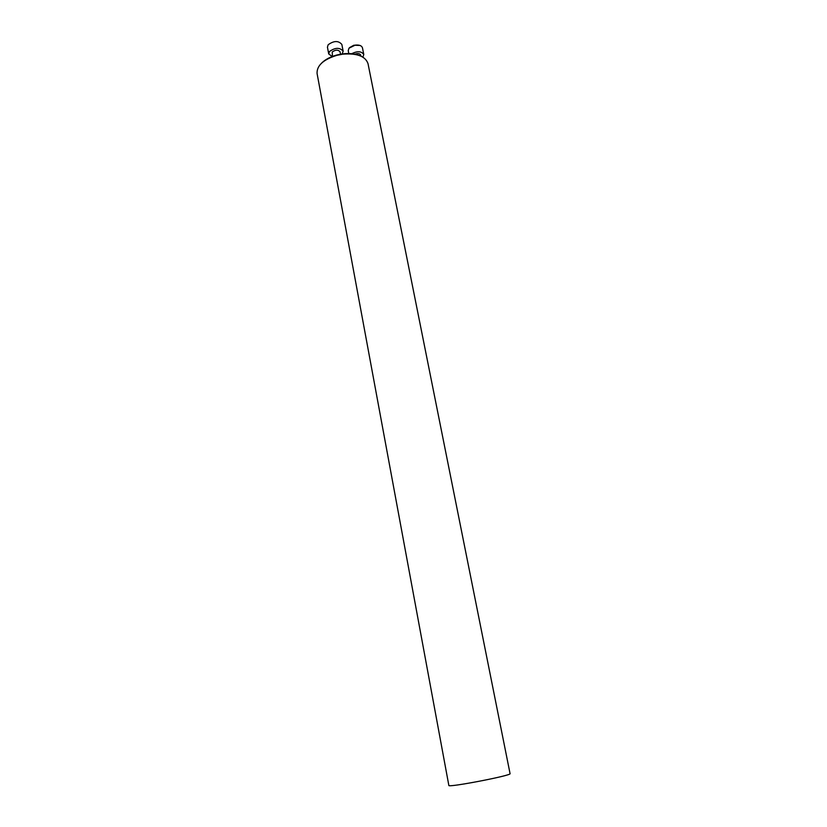 <?xml version="1.0" encoding="UTF-8"?>
<svg xmlns="http://www.w3.org/2000/svg" width="827" height="827" viewBox="0 0 827 827"><rect width="100%" height="100%" fill="white"/><g stroke="black" fill="none" stroke-linecap="round" stroke-linejoin="round"><path stroke-width="1.24" d="M321.517 63.193C325.207 59.492 330.376 56.743 337.023 54.954L342.616 53.879C349.449 53.073 355.269 53.703 360.076 55.771M510.063 773.638C512.316 775.416 447.407 787.914 448.844 785.433L317.072 73.469C316.72 65.591 323.347 59.534 336.961 55.295L342.791 54.168C357.016 53.052 365.42 56.215 368.015 63.658L510.063 773.638M354.473 54.272C357.657 53.104 359.745 53.383 360.737 55.13L360.934 56.133M349.573 47.584L353.884 45.216L360.034 45.464M362.867 57.125L363.787 54.489C361.347 51.067 357.212 50.871 351.361 53.91M363.787 54.489L362.453 47.79C361.668 45.619 359.269 44.73 355.238 45.113L348.994 48.204L348.229 50.664L348.839 53.807M342.151 53.941L343.153 51.191C339.783 47.304 335.214 47.428 329.446 51.543L328.722 53.941L332.454 56.691L332.237 51.987C335.535 49.641 338.14 49.579 340.062 51.801L340.528 54.189M343.153 51.191L341.84 44.431C338.47 40.513 333.912 40.616 328.154 44.751L327.44 47.17L328.722 53.941"/></g></svg>
